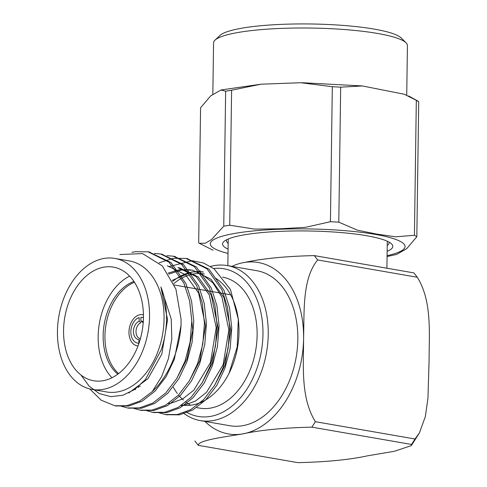 <?xml version="1.0" encoding="UTF-8"?>
<svg xmlns="http://www.w3.org/2000/svg" width="487" height="487" viewBox="0 0 487 487"><rect width="100%" height="100%" fill="white"/><g stroke="black" fill="none" stroke-linecap="round" stroke-linejoin="round"><path stroke-width="0.73" d="M204.948 421.407A86.996 59.262 -80.1 0 0 242.142 433.996C223.308 437.137 198.026 440.315 198.27 445.343L297.91 462.65C326.454 461.993 349.703 459.71 367.648 455.802L394.36 451.291L411.29 445.642L411.515 444.454L311.881 427.148C283.331 427.805 260.088 430.088 242.142 433.996A86.996 59.262 -80.1 0 0 303.59 338.575C303.571 365.968 300.516 397.806 315.393 421.693L415.027 439L419.423 432.9L425.346 416.562L427.945 398.293L429.09 360.38C429.108 332.986 432.164 301.149 417.286 277.261L317.652 259.948C302.123 278.808 304.363 311.12 303.59 338.575A86.996 59.262 -80.1 0 0 244.541 262.45C262.511 258.542 285.759 256.253 314.273 255.602L413.913 272.909L417.286 277.261M181.98 405.05A66.494 45.297 -80.1 0 0 229.109 373.182M229.079 373.352L230.314 370.68A66.494 45.297 -80.1 0 0 238.654 322.686L238.344 319.253M238.387 320.136A66.494 45.297 -80.1 0 0 215.236 278.04M204.339 273.962A66.494 45.297 -80.1 0 0 173.786 283.623M203.383 272.026A68.235 46.478 -80.1 0 0 172.751 281.352M168.654 266.699L192.207 260.74L203.578 263.017L214.043 268.812L230.485 289.576L238.307 319.259L237.187 347.024L229.036 373.334M114.877 258.42L129.396 260.941A66.494 45.297 99.9 0 1 164.064 319.076A66.494 45.297 99.9 0 1 106.635 391.962L92.116 389.442A66.494 45.297 99.9 0 1 58.866 316.179A66.494 45.297 99.9 0 1 114.877 258.42A66.494 45.297 99.9 0 1 149.539 316.556A66.494 45.297 99.9 0 1 92.116 389.442M119.851 254.524L142.533 253.581L162.348 265.932L175.91 289.083L181.079 319.253L181.03 325.371A78.675 53.594 99.9 0 1 152.254 391.603L161.672 376.53L168.429 358.639L171.795 339.104L171.254 319.162L160.899 287.056A68.235 46.478 99.9 0 1 166.524 319.101A68.235 46.478 99.9 0 1 161.087 350.068L145.436 379.519L134.704 389.466L122.894 395.237L110.817 396.637L99.318 393.606L89.188 386.203L81.006 375.039M210.585 266.438A78.675 53.594 99.9 0 1 227.222 265.573L256.807 270.711A78.675 53.594 99.9 0 1 297.819 339.5A78.675 53.594 99.9 0 1 229.876 425.735L200.291 420.598A78.675 53.594 99.9 0 1 183.319 412.994M227.222 265.573A78.675 53.594 99.9 0 1 268.24 334.362A78.675 53.594 99.9 0 1 200.291 420.598M198.684 271.569A78.675 53.594 99.9 0 1 200.181 270.705M213.647 268.514A74.943 51.05 99.9 0 1 262.968 334.307A74.943 51.05 99.9 0 1 186.095 411.941M173.372 387.287A66.494 45.297 -80.1 0 0 177.359 393.526M178.528 395.03A66.494 45.297 -80.1 0 0 183.289 400.01M185.888 402.116A66.494 45.297 -80.1 0 0 189.9 404.685M196.937 407.649L199.688 408.13A66.494 45.297 -80.1 0 0 255.675 350.482A66.494 45.297 -80.1 0 0 222.602 277.133M63.56 330.326A57.667 39.283 99.9 0 1 113.361 267.113A57.667 39.283 99.9 0 1 142.198 330.655A57.667 39.283 99.9 0 1 93.626 380.749A57.667 39.283 99.9 0 1 63.56 330.326M117.817 374.18A50.459 34.376 99.9 0 1 103.153 335.537A50.459 34.376 99.9 0 1 133.925 281.456M111.967 377.76A57.667 39.283 99.9 0 1 98.161 336.334A57.667 39.283 99.9 0 1 129.627 276.111M140.39 386.13A57.667 39.283 99.9 0 1 138.424 386.593M152.254 391.603L139.69 401.105L126.736 405.72L114.798 405.744L101.186 400.204L89.754 388.936M131.928 252.315L135.234 251.694L148.06 251.822L169.007 262.195L183.983 283.282L189.601 300.875L191.793 321.079L190.143 341.898L185.005 361.214L176.805 378.472L165.726 392.979L152.79 403.059L139.392 407.917L127.491 407.948L121.239 406.243M154.3 253.441L160.71 254.019L181.663 264.392L196.638 285.485L202.257 303.072L204.449 323.277L202.799 344.102L197.667 363.412L189.461 380.67L178.382 395.182L165.446 405.257L152.054 410.115L140.104 410.139L133.895 408.441M166.956 255.638L173.348 256.217L194.313 266.584L209.294 287.683L214.919 305.27L217.111 325.48L215.455 346.3L210.323 365.609L202.117 382.867L191.038 397.38L178.108 407.455L164.709 412.319L152.796 412.343L146.55 410.638M159.133 262.81L173.208 258.287L186.04 258.42L206.987 268.794L221.956 289.881L227.575 307.474L229.767 327.678L228.117 348.497L222.979 367.813L214.779 385.071L203.7 399.577L190.764 409.658L177.365 414.516L165.434 414.54L159.212 412.836M135.489 389.618L135.228 389.095M181.03 325.371L174.334 359.357L166.128 376.615L155.049 391.128L142.113 401.203L128.72 406.061L115.79 405.902M149.046 252.004L170.992 262.542L185.961 283.629L191.586 301.216L193.777 321.426L192.122 342.245L186.99 361.555L178.784 378.813L167.705 393.326L154.775 403.406L141.376 408.264L128.446 408.1M161.702 254.202L183.642 264.733L198.623 285.826L204.242 303.419L206.433 323.624L204.784 344.443L199.646 363.759L191.446 381.017L180.367 395.523L167.431 405.604L154.032 410.462L141.108 410.298M174.364 256.406L196.298 266.931L211.279 288.024L216.898 305.617L219.089 325.821L217.439 346.641L212.302 365.956L204.102 383.214L193.022 397.721L180.087 407.802L166.694 412.659L153.764 412.501M187.02 258.603L208.966 269.141L223.935 290.228L229.56 307.814L231.751 328.019L230.095 348.838L224.964 368.154L216.758 385.412L205.678 399.918L192.742 409.999L179.35 414.857L166.42 414.699M160.899 287.056L167.565 319.667L161.812 354.116L148.024 378.6L128.787 392.942M189.644 301.069L192.779 329.936L187.13 358.511L176.598 378.813M167.248 265.75L185.529 274.771L198.617 293.077L205.532 325.882L199.786 360.715L189.254 381.011M168.38 403.479L171.18 403.12L182.735 398.896L193.881 390.142L210.463 362.565L216.21 327.733L209.294 294.927L196.2 276.622L177.919 267.607L179.898 267.947L198.179 276.963L211.273 295.274L218.188 328.08L212.442 362.912L201.91 383.214M168.733 274.12L181.371 270.023L192.529 270.145L210.828 279.154L223.935 297.472L230.85 330.277L225.104 365.11L214.572 385.412M138.582 387.53L138.125 386.848M168.082 273.134L179.393 269.682L190.551 269.798M200.528 273.128L212.916 282.886L221.95 297.131L228.866 329.936L223.119 364.763L206.537 392.339L195.39 401.093L183.843 405.324L181.036 405.683M172.27 280.366L192.048 271.88L203.164 271.99M415.027 439L411.515 444.454M317.652 259.948L314.273 255.602M311.881 427.148L315.393 421.693M194.897 440.991L198.27 445.343M143.257 321.804A9.314 6.343 -80.1 0 0 140.877 321.012L140.932 317.305A13.052 8.888 99.9 0 1 141.711 317.335A13.052 8.888 99.9 0 1 143.428 317.774M138.85 343.201A13.052 8.888 99.9 0 1 137.249 343.025A13.052 8.888 99.9 0 1 130.906 330.527A13.052 8.888 99.9 0 1 139.209 317.585L139.154 321.292A9.314 6.343 -80.1 0 0 133.438 331.288A9.314 6.343 -80.1 0 0 138.905 339.494L138.85 343.201M143.208 322.51A8.2 5.582 -80.1 0 0 142.825 322.449A8.2 5.582 -80.1 0 0 142.691 322.443L140.877 321.012M139.154 321.292L140.889 322.729A8.2 5.582 -80.1 0 0 136.019 330.996A8.2 5.582 -80.1 0 0 140.019 338.587A8.2 5.582 -80.1 0 0 140.402 338.66M143.422 314.894A15.785 10.751 -80.1 0 0 142.594 314.699A15.785 10.751 -80.1 0 0 129.299 328.415A15.785 10.751 -80.1 0 0 137.188 345.807A15.785 10.751 -80.1 0 0 138.034 345.904M134.449 282.253A50.459 34.376 -80.1 0 0 106.026 324.372A50.459 34.376 -80.1 0 0 118.578 373.602M226.4 239.847A81.408 13.575 -179.2 0 0 226.333 240.359A81.408 13.575 -179.2 0 0 228.16 243.275M387.232 245.491A81.408 13.575 -179.2 0 0 389.131 242.629A81.408 13.575 -179.2 0 0 389.083 242.118M418.175 101.247L418.717 101.716L416.829 236.719L406.675 248.687L396.515 254.482M338.794 222.163L357.47 230.187L376.579 234.064L395.627 236.81L414.431 235.306L416.318 100.304L404.32 94.265L362.438 85.962L340.681 87.167L338.794 222.163L330.436 221.707L332.317 86.71L300.668 82.723L260.995 84.196L231.605 90.211L229.724 225.213L254.652 229.109L280.043 228.78L305.465 227.332L330.436 221.707M198.69 242.812L199.232 243.281L205.283 243.25L211.449 239.604L223.758 226.169L225.645 91.166L220.891 90.04L210.713 95.848L200.571 107.81L198.69 242.812M416.829 236.719L414.431 235.306M229.724 225.213L223.758 226.169M387.147 251.341A85.134 14.196 -179.2 0 0 391.615 243.938A85.134 14.196 -179.2 0 0 366.638 235.726A85.134 14.196 -179.2 0 0 281.169 231.319A85.134 14.196 -179.2 0 0 223.819 241.595A85.134 14.196 -179.2 0 0 228.08 249.119M416.318 100.304L418.717 101.716M225.645 91.166L231.605 90.211M332.317 86.71L340.681 87.167M406.73 95.154L407.424 45.571A96.943 16.168 -179.2 0 0 406.067 42.813L401.233 37.986A91.97 15.341 -179.2 0 0 374.247 29.117A91.97 15.341 -179.2 0 0 281.912 24.35A91.97 15.341 -179.2 0 0 219.96 35.454L214.992 40.147A96.943 16.168 -179.2 0 0 213.556 42.862L212.837 94.399M406.067 42.813A96.943 16.168 -179.2 0 0 377.62 33.463A96.943 16.168 -179.2 0 0 280.299 28.441A96.943 16.168 -179.2 0 0 214.992 40.147M244.541 262.45A86.996 59.262 -80.1 0 0 231.879 266.383M228.019 253.435A97.412 16.248 0.8 0 1 242.995 232.147A97.412 16.248 0.8 0 1 372.713 233.955A97.412 16.248 0.8 0 1 387.086 255.657M230.661 294.805L174.376 285.029L230.661 294.805M188.012 258.761L186.028 258.42M175.357 256.564L173.372 256.217M162.695 254.366L160.716 254.019M150.039 252.163L148.054 251.822M167.412 414.881L165.434 414.54M154.756 412.684L152.772 412.343M142.094 410.486L140.11 410.139M129.439 408.289L127.46 407.942M116.777 406.091L114.798 405.744M419.429 432.9L411.296 445.642M228.22 239.001L227.855 265.141M387.287 241.217L386.909 268.221M141.711 317.335L143.428 317.518M137.249 343.025L138.929 343.438M387.074 256.521L396.509 254.464M199.232 243.275L213.087 250.233M408.703 95.976L418.169 101.253M362.438 85.962L302.208 82.729M221.542 89.894L260.995 84.202"/></g></svg>
